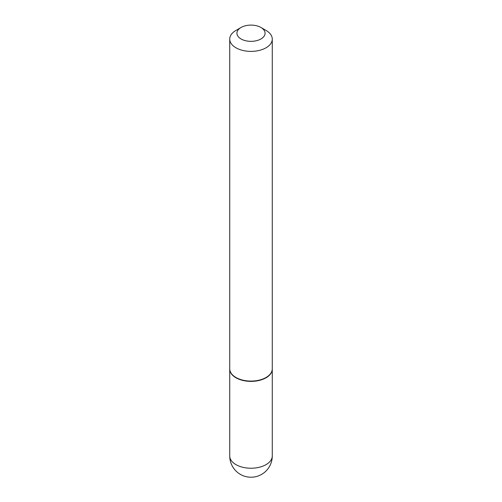 <?xml version="1.0" encoding="UTF-8"?>
<svg xmlns="http://www.w3.org/2000/svg" width="502" height="502" viewBox="0 0 502 502"><rect width="100%" height="100%" fill="white"/><g stroke="black" fill="none" stroke-linecap="round" stroke-linejoin="round"><path stroke-width="0.75" d="M229.728 368.951A21.272 12.28 0 0 0 229.728 369.096A21.272 12.28 0 0 0 235.959 377.78A21.272 12.28 0 0 0 259.139 380.447A21.272 12.28 0 0 0 272.272 369.096A21.272 12.28 0 0 0 272.272 368.951M241.054 27.478A14.069 8.12 0 0 0 241.054 38.968A14.069 8.12 0 0 0 260.946 38.968A14.069 8.12 0 0 0 260.946 27.478A14.069 8.12 0 0 0 241.054 27.478L235.959 30.421A21.272 12.28 0 0 0 229.728 39.106L229.728 368.801A21.272 12.28 0 0 0 235.959 377.485A21.272 12.28 0 0 0 235.959 377.491L236.21 377.636A20.915 12.073 0 0 0 265.79 377.636A20.915 12.073 0 0 0 265.916 377.56M235.959 377.491A21.272 12.28 0 0 0 266.041 377.485A21.272 12.28 0 0 0 272.272 368.801L272.272 39.106A21.272 12.28 0 0 0 266.041 30.421L260.946 27.478L266.041 30.421M229.728 39.106A21.272 12.28 0 0 0 235.959 47.79A21.272 12.28 0 0 0 259.139 50.451A21.272 12.28 0 0 0 272.272 39.106M272.272 455.948A21.272 21.272 0 0 1 261.636 474.371A21.272 21.272 0 0 1 229.728 455.948A21.272 12.28 0 0 0 235.959 464.632A21.272 12.28 0 0 0 266.041 464.632A21.272 12.28 0 0 0 272.272 455.948L272.272 369.096M229.728 455.948L229.728 369.096"/></g></svg>
